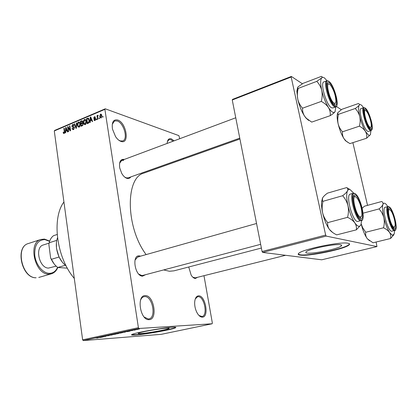 <?xml version="1.0" encoding="UTF-8"?>
<svg xmlns="http://www.w3.org/2000/svg" width="417" height="417" viewBox="0 0 417 417"><rect width="100%" height="100%" fill="white"/><g stroke="black" fill="none" stroke-linecap="round" stroke-linejoin="round"><path stroke-width="0.63" d="M202.339 317.149C200.488 317.144 198.742 315.726 197.105 312.886C195.328 309.503 194.52 305.901 194.682 302.096C195.057 298.098 196.376 296.007 198.628 295.835C205.482 295.356 209.35 317.248 202.339 317.149M199.003 315.502L202.026 316.513C208.13 315.648 204.294 296.206 198.148 296.68L197.569 296.748L195.276 298.937M167.144 143.427C167.436 139.7 168.822 138.168 171.304 138.83L174.071 140.837M173.102 141.201L170.855 139.679L169.057 139.638L167.363 141.665M121.055 141.431C119.116 140.784 117.281 139.174 115.545 136.609L112.465 129.046C111.626 122.191 113.361 119.179 117.683 120.002C126.387 122.582 129.922 144.584 121.055 141.431M118.756 140.18L120.336 140.946L122.723 140.936C128.394 139.247 123.844 122.838 117.198 120.961L114.592 120.935L112.262 124.24M149.088 319.657C140.169 320.678 136.203 294.913 145.309 295.643C154.003 295.116 157.954 319.709 149.088 319.657M144.173 317.04L148.306 319L148.932 318.916C156.594 317.702 152.523 296.065 144.788 296.596L143.917 296.701C142.374 297.113 141.217 298.374 140.451 300.48M340.6 244.769C335.539 243.46 308.632 248.991 306.156 251.816C305.447 252.447 305.77 252.858 307.12 253.056C312.823 254.13 338.343 248.881 341.273 245.983C341.956 245.399 341.731 244.993 340.6 244.769M348.127 243.267C341.096 241.318 302.132 249.324 298.713 253.338C297.696 254.25 298.191 254.844 300.193 255.115C308.533 256.575 344.656 249.147 348.998 244.987C349.967 244.164 349.675 243.585 348.127 243.267M298.197 254.068L300.125 254.792C308.465 256.257 344.588 248.824 348.925 244.654L349.482 243.882M141.102 333.564C138.668 333.741 137.761 333.636 138.371 333.256C139.836 332.13 159.638 328.549 166.56 328.163C168.776 328.017 169.573 328.132 168.948 328.502C167.238 329.654 148.384 333.079 141.102 333.564M172.252 327.267C162.458 327.793 133.81 332.974 131.793 334.564C130.912 335.117 132.252 335.258 135.806 334.992C146.331 334.262 173.039 329.409 175.567 327.752C176.464 327.236 175.359 327.074 172.252 327.267M131.6 334.695L135.76 334.7C146.284 333.975 172.992 329.122 175.515 327.46L175.729 327.314M130.782 176.928C129.906 178.252 128.707 178.752 127.185 178.419C125.194 177.871 123.385 176.203 121.743 173.409L119.726 167.947C118.96 161.838 120.445 158.981 124.188 159.393L124.329 159.435M123.693 160.347L121.769 160.389L119.575 163.287M124.662 177.053L126.455 177.903L128.212 177.84L239.765 138.152M197.564 277.3L195.354 278.483C193.895 278.363 192.492 277.237 191.153 275.105L188.739 266.995M192.763 277.159L195.265 277.873L285.593 255.293M145.517 274.709L142.567 276.153C134.853 276.315 131.511 254.657 139.377 255.897L140.529 256.168M138.861 256.851L137.756 256.95L135.019 260.083M138.793 274.125L141.801 275.538L142.729 275.444L260.651 244.326M261.386 248.052L174.009 270.831L169.479 271.264L163.652 269.924M212.128 323.769L139.017 328.476L83.254 340.585L161.301 334.33L212.128 323.769L212.352 323.045L203.981 275.694M183.36 159.091L183.214 158.272M179.753 138.715L178.877 135.624L105.251 108.806L104.881 109.353L54.288 130.948L54.7 130.406L105.251 108.806M101.044 117.964L100.648 118.027L99.694 116.51L100.466 114.159L100.857 114.096L101.811 115.572L101.044 117.964M97.906 119.21L97.526 119.371L96.979 115.707L97.354 115.551L97.442 116.135L97.99 115.264L98.157 115.905L97.578 116.536L97.906 119.21M94.951 120.523L94.534 120.596L93.851 119.736L94.221 119.512L94.899 119.992L95.175 118.918L94.315 118.855L93.674 118.147L94.367 116.75L94.789 116.677L95.394 117.422L95.029 117.646L94.456 117.26L94.039 117.912L95.107 118.204L95.686 118.96L94.951 120.523M88.268 123.265L87.179 123.724L86.444 118.73L88.159 118.141L89.306 120.143C89.608 121.519 89.264 122.562 88.268 123.265M82.243 125.798L81.101 126.278L80.382 121.311L82.029 120.721L82.717 121.644L82.472 122.853L83.155 123.865L82.243 125.798M76.363 128.269L76.009 128.42L74.226 123.932L74.601 123.771L76.082 127.774L76.415 122.999L76.801 122.838L76.363 128.269M68.649 131.511L68.289 131.663L67.601 126.747L67.981 126.586L70.051 129.89L69.498 125.944L69.853 125.788L70.551 130.714L70.165 130.875L68.096 127.576L68.649 131.511M63.514 133.372L63.139 132.283L63.488 132.069L63.905 132.929L64.39 132.371L63.879 128.332L64.239 128.181L64.698 131.506L64.119 133.487L63.514 133.372L64.02 133.518M83.254 340.585L82.634 339.834L138.408 327.673L104.881 109.353M82.634 339.834L54.288 130.948M65.651 132.773L65.276 132.929L65.677 127.566L66.053 127.409L67.882 131.835L67.507 131.996L66.991 130.657L65.756 131.178L65.651 132.773M73.46 129.557L72.944 129.651L72.026 128.394L72.376 128.181L73.048 129.03L73.408 128.968L74.023 127.81L73.538 127.258L72.631 127.253L71.839 126.309L72.673 124.521L73.157 124.438L73.971 125.533L73.621 125.752L72.766 125.095L72.204 126.174L72.386 126.627L73.668 126.705L74.382 127.649L73.46 129.557M78.01 126.82L77.406 125.272C77.129 123.901 77.473 122.838 78.443 122.066L78.928 121.988L80.22 124.016L80.111 125.955L79.173 127.154L78.01 126.82L79.136 127.169M84.046 124.276L83.436 122.723C83.15 121.347 83.499 120.273 84.479 119.502L84.974 119.418L86.283 121.456L86.173 123.401L85.224 124.61L84.046 124.276L85.162 124.636M90.286 122.416L89.895 122.582L90.286 117.099L90.682 116.932L92.621 121.43L92.23 121.597L91.683 120.237L90.385 120.784L90.286 122.416M96.822 119.663L96.447 119.825L96.337 119.106L96.718 118.944L96.822 119.663M99.428 118.574L99.048 118.73L98.938 118.011L99.319 117.849L99.428 118.574M103.025 117.057L102.645 117.219L102.535 116.494L102.916 116.338L103.025 117.057M137.574 329.446L136.677 329.566L137.574 329.446M134.712 330.066L133.815 330.186L134.712 330.066M127.534 331.619L124.944 331.677L130.099 331.062L127.534 331.619M120.315 333.11L118.496 333.068L122.661 332.604L120.305 333.074M113.69 334.549L111.23 334.684L115.17 334.048L115.983 334.09L113.679 334.507M109.118 335.612L104.933 336.045L109.108 335.549M100.528 337.468L97.802 337.567L102.973 336.941L100.528 337.468M98.037 337.978L95.827 337.994L98.031 337.937M103.812 336.759L99.924 337.108L104.813 336.441L102.405 336.571L105.897 336.305L101.018 336.967L103.812 336.759M112.267 334.924L107.221 335.523L111.641 335.002L110.057 334.908L112.267 334.924M118.709 333.532L114.013 334.048L118.939 333.334L116.26 333.829L117.458 333.803M125.319 332.099L120.695 332.599L125.308 332.036M132.684 330.509L129.635 330.817L132.684 330.509M135.906 329.805L133.033 330.061L135.906 329.805M139.382 329.06L136.354 329.362L139.351 328.883M262.637 252.431L321.736 259.801L376.952 246.572L326.209 236.095L262.637 252.431L262.058 251.487L325.661 235.089L291.181 77.036L232.259 99.991L232.509 99.392L291.363 76.436L291.181 77.036M262.058 251.487L232.259 99.991M341.299 109.718L336.368 106.434M302.382 83.781L291.363 76.436M376.952 246.572L376.113 242.022M367.539 205.362L352.876 142.656M325.661 235.089L326.209 236.095M146.127 254.594C125.538 227.213 125.303 177.319 143.969 173.071L239.931 139.002M138.408 327.673L139.017 328.476M74.299 278.441C56.467 257.685 51.52 218.409 63.926 201.974M98.892 337.478L100.638 337.244L98.892 337.478M112.246 334.486L115.426 334.163L112.236 334.434M114.821 333.934L117.114 333.569L114.811 333.876M117.464 333.741L118.694 333.47M118.902 333.042L122.077 332.719L118.892 332.99M121.509 332.479L125.46 331.984L121.503 332.422M126.007 331.593L127.764 331.359L126.007 331.593M137.188 329.206L139.32 329.003L137.183 329.159M63.556 132.403L63.139 132.283M64.583 133.059L64.056 132.903M64.744 132.476L64.39 132.371M64.275 128.452L63.879 128.332M66.183 127.722L65.677 127.566M67.45 130.792L66.991 130.657M65.928 128.983L65.792 130.552L66.788 130.135L65.964 127.988L65.928 128.983M66.637 130.808L65.792 130.552M66.339 128.102L65.964 127.988M67.231 130.266L66.788 130.135M68.2 126.935L67.601 126.747M70.452 130.01L70.051 129.89M69.894 126.064L69.498 125.944M68.722 127.769L68.096 127.576M72.48 128.535L72.026 128.394M74.012 129.15L73.408 128.968M74.408 127.93L74.023 127.81M73.96 127.388L73.856 127.096M72.266 126.445L71.839 126.309M73.746 124.86L72.673 124.521M74.716 124.089L74.226 123.932M76.394 127.873L76.082 127.774M76.775 123.114L76.415 122.999M77.823 125.402L77.406 125.272M79.663 122.462L78.443 122.066M78.526 122.645L77.77 125.126L78.735 126.632L79.089 126.575L79.85 124.157L79.532 123.104L78.526 122.645M80.059 123.27L79.532 123.104M80.252 124.287L79.85 124.157M79.694 126.768L79.089 126.575M81.206 121.576L80.382 121.311M82.571 121.165L81.523 120.826M80.835 121.733L81.049 123.218L82.118 122.713L82.363 121.884L81.982 121.326L80.835 121.733M81.878 123.484L81.049 123.218M82.738 122.004L82.363 121.884M82.488 122.833L82.118 122.713M81.133 123.797L81.388 125.538L82.54 124.991L82.785 124.021L82.326 123.38L81.133 123.797M82.222 125.804L81.388 125.538M83.181 124.151L82.785 124.021M82.999 125.136L82.54 124.991M82.811 125.418L82.165 125.209M83.853 122.859L83.436 122.723M85.735 119.914L84.479 119.502M84.568 120.08L83.807 122.577L84.776 124.089L85.136 124.031L85.907 121.597L85.584 120.534L84.568 120.08M86.116 120.711L85.584 120.534M86.314 121.728L85.907 121.597M85.746 124.224L85.136 124.031M87.257 119.007L86.444 118.73M88.472 118.261L88.086 118.131M86.898 119.158L87.461 122.984L88.962 121.576L88.93 120.294L88.102 118.751L86.898 119.158M88.295 123.255L87.461 122.984M89.035 119.064L88.253 118.803M89.342 120.43L88.93 120.294M89.327 121.696L88.962 121.576M88.8 122.916L88.133 122.702M90.833 117.281L90.286 117.099M92.178 120.404L91.683 120.237M90.557 118.543L90.426 120.143L91.469 119.705L90.588 117.521L90.557 118.543M91.25 120.419L90.426 120.143M90.995 117.657L90.588 117.521M91.948 119.867L91.469 119.705M94.419 119.924L93.851 119.736M95.42 120.164L94.899 119.992M95.707 119.34L95.321 119.21M93.674 118.147L95.623 118.809L95.696 119.095L95.175 118.918M95.623 118.809L94.206 118.162M95.269 117.057L94.367 116.75M96.76 119.252L96.337 119.106M97.401 115.858L96.979 115.707M98.183 115.426L97.797 115.29M99.366 118.157L98.938 118.011M100.132 116.661L99.694 116.51M101.456 114.508L100.466 114.159M100.533 114.691L100.075 116.343L100.737 117.469L101.435 115.77L100.533 114.691M101.852 115.916L101.435 115.77M101.493 117.61L100.971 117.432M102.963 116.645L102.535 116.494M168.963 328.163L169.015 328.46M62.341 262.241L59.016 257.018L56.504 248.532L56.394 242.892M57.499 237.779C56.368 240.849 56.05 244.367 56.545 248.334C57.796 256.064 60.991 261.907 66.121 265.848M56.754 240.359L49.18 242.783L48.878 244.524L50.608 257.909L51.322 259.348C53.032 262.856 55.19 265.566 57.796 267.485L67.361 268.162M59.016 257.018L51.322 259.348M57.165 234.495L53.626 235.647C51.494 237.143 50.014 239.525 49.18 242.783M65.349 265.269L57.796 267.485M54.007 263.742L50.608 257.909M369.921 127.206C370.666 127.67 371.104 127.263 371.234 125.981C371.646 122.655 368.774 113.711 366.517 111.271L365.954 110.734C362.326 107.722 366.527 125.262 369.921 127.206M370.697 127.336L369.921 128.426L370.697 127.336M364.041 110.098L365.005 110.255L364.041 110.098M370.426 134.649L369.608 135.4L368.456 135.103L365.464 131.454C366.626 133.612 367.002 135.874 366.6 138.236L370.426 134.649L370.895 130.662M370.28 128.712L369.509 127.988C366.877 125.121 363.504 114.623 363.963 110.703C364.119 109.092 364.666 108.608 365.594 109.249C369.571 111.777 374.419 131.803 370.28 128.712M367.533 131.24L368.466 131.454L371.104 130.594L370.176 130.375C366.282 128.332 360.528 107.987 363.733 107.628L361.106 108.535C357.864 108.91 363.598 129.213 367.533 131.24M347.788 142.327L345.427 140.654L349.91 143.61L366.6 138.236M345.959 140.925L343.884 138.522C342.67 136.427 342.221 134.18 342.524 131.788L359.402 126.169C362.065 127.576 364.088 129.338 365.464 131.454C363.103 127.326 361.195 122.337 359.741 116.484C360.382 119.648 360.272 122.879 359.402 126.169M342.524 131.788C340.402 129.525 338.938 126.877 338.135 123.833C337.52 120.716 337.64 117.547 338.484 114.315L355.211 108.509C357.385 110.74 358.891 113.398 359.741 116.484C358.438 110.75 358.255 106.976 359.188 105.167C358.557 106.069 357.233 107.185 355.211 108.509M338.484 114.315L337.796 113.893L337.89 112.595L341.919 109.296L358.323 103.557C359.334 103.791 359.621 104.328 359.188 105.167C359.861 104.167 360.882 104.438 362.253 105.975L363.525 107.695M345.427 140.654L343.884 138.522C341.445 134.498 339.527 129.604 338.135 123.833C337.327 120.273 337.009 117.365 337.186 115.118L337.692 112.929M393.992 227.229L395.092 225.764C395.624 222.324 393.049 213.233 390.781 210.533L389.759 209.652C386.34 207.921 390.833 226.666 393.992 227.229M389.488 209.6L388.128 209.115L389.16 209.303M394.472 227.197L393.544 228.271L394.472 227.197M394.607 230.622L394.258 233.854L392.48 235.386L389.614 232.566C390.739 234.479 391.042 236.465 390.536 238.514L393.877 234.75M394.378 228.839L393.054 227.708C390.401 224.502 387.393 213.853 387.998 209.834C388.18 208.396 388.639 207.807 389.379 208.062C393.09 209.037 398.256 230.387 394.378 228.839M391.49 231.263L394.273 230.57C390.359 230.048 384.234 206.764 387.935 206.556L385.178 207.291C381.435 207.51 387.534 230.752 391.49 231.263M369.608 240.802L367.413 238.858L372.991 242.783L390.536 238.514M367.466 238.889L366.918 238.185C365.74 236.319 365.349 234.349 365.756 232.264L383.515 227.786C386.231 229.084 388.263 230.679 389.614 232.566C387.304 228.85 385.376 223.882 383.833 217.658C384.521 221.031 384.417 224.409 383.515 227.786M365.756 232.264L362.665 227.729L361.19 223.903C362.67 229.897 364.583 234.656 366.918 238.185L367.413 238.858M379.037 208.922C381.331 211.44 382.931 214.354 383.833 217.658C382.431 211.497 382.123 207.108 382.91 204.492C382.353 205.821 381.065 207.296 379.037 208.922L363.045 213.186M362.196 208.229L364.474 206.196L381.701 201.51C382.858 202.214 383.259 203.209 382.91 204.492C383.65 202.631 384.891 202.761 386.637 204.888L387.805 206.587M329.685 84.385C324.973 80.523 329.534 100.424 333.986 103.03C335.143 103.734 335.784 103.088 335.914 101.086C335.596 95.274 333.814 89.989 330.561 85.224L329.685 84.385M327.053 83.754L328.638 83.864L327.053 83.754M335.299 103.114L334.455 104.459L334.064 104.5L334.455 104.459L335.299 103.114M308.695 120.466L306.057 118.147L304.572 116.14C303.06 113.669 302.388 111.021 302.57 108.185L321.298 101.409C324.416 103.062 326.824 105.136 328.518 107.638C329.972 110.187 330.545 112.861 330.238 115.655C332.568 114.149 334.153 112.866 334.987 111.808L335.232 111.391M311.603 122.035L306.38 118.308L304.572 116.14C301.554 111.412 299.286 105.772 297.764 99.23C297.113 95.701 297.264 92.089 298.223 88.399C297.384 88.201 297.347 87.674 298.124 86.809L303.133 83.327L321.278 76.415C322.242 76.54 322.388 77.02 321.716 77.854C322.414 77.109 323.342 77.161 324.509 78.01L327.017 80.726M329.3 82.702C334.486 86.069 339.746 108.686 334.382 104.74L333.173 103.588C330.108 100.09 326.626 89.801 326.907 85.052C327.053 82.514 327.851 81.727 329.3 82.702M326.813 80.783L323.9 81.883C319.844 82.55 326.297 105.021 331.312 107.675L332.73 107.987L335.659 106.955L334.252 106.632C329.279 103.953 322.805 81.43 326.813 80.783L328.695 81.19M302.57 108.185C300.235 105.657 298.635 102.671 297.764 99.23L296.868 91.313L298.223 88.399L316.764 81.378C319.156 83.864 320.814 86.856 321.736 90.359C322.43 93.95 322.284 97.635 321.298 101.409M335.852 106.872L334.987 111.808C333.579 113.497 331.421 112.105 328.518 107.638C325.588 102.77 323.331 97.01 321.736 90.359C320.339 83.859 320.334 79.689 321.716 77.854L316.764 81.378M311.728 122.103L330.238 115.655M296.868 91.313L297.582 87.612M355.607 196.798C351.13 194.593 356.05 216.069 360.241 216.887C361.164 217.121 361.721 216.329 361.899 214.51C361.862 208.662 360.298 203.235 357.213 198.231L355.607 196.798M353.366 196.35L354.492 196.146L355.112 196.506L354.492 196.146L353.366 196.35M361.132 216.72L360.121 218.075L359.616 218.07L360.121 218.075L361.132 216.72M332.604 232.467L329.347 229.334C327.976 227.218 327.428 224.987 327.71 222.636L347.554 217.335C350.744 218.847 353.173 220.702 354.846 222.907C356.259 225.144 356.749 227.458 356.316 229.85L360.7 225.154M356.316 229.85L336.728 234.86C333.631 233.437 331.218 231.659 329.493 229.532L329.347 229.329C326.428 225.112 324.176 219.571 322.586 212.701C321.877 208.907 322.028 205.112 323.024 201.307L322.398 200.525L322.555 197.955C323.456 196.49 325.098 194.89 327.481 193.144L346.663 187.587C347.799 188.317 348.086 189.386 347.512 190.793C348.127 189.558 348.987 189.151 350.098 189.579L353.725 193.196M355.19 194.984C360.085 196.35 365.735 220.676 360.663 218.727L358.568 216.871C355.565 212.957 352.631 202.745 353.11 197.898C353.324 195.568 354.017 194.593 355.19 194.984M353.34 193.259L350.259 194.129C345.443 194.588 352.261 220.775 357.426 221.531L360.538 220.713C355.425 219.947 348.576 193.697 353.34 193.259L354.414 193.311M323.024 201.307L342.659 195.724C345.208 198.586 346.98 201.911 347.971 205.701C348.721 209.569 348.581 213.447 347.554 217.335M361.612 220.593L360.955 224.601C359.72 227.338 357.682 226.77 354.846 222.907C351.969 218.576 349.681 212.837 347.971 205.701C346.454 198.648 346.303 193.676 347.512 190.793C346.709 192.253 345.094 193.895 342.659 195.724M349.451 189.203L346.663 187.587M327.71 222.636C325.229 219.733 323.519 216.423 322.586 212.701C321.7 208.573 321.361 205.018 321.564 202.037L322.482 198.091M49.117 243.111L43.311 244.967C34.486 247.041 39.208 268.261 48.502 268.084L56.18 266.15M64.734 131.808L64.348 131.694M66.725 129.035L66.303 128.91M74.205 127.091L73.001 126.716M76.462 127.029L76.129 126.924M83.009 123.333L81.737 122.926M88.894 118.762L87.487 118.287M91.406 118.616L90.953 118.459M95.54 118.485L94.664 118.188M370.536 129.765C375.107 133.159 369.743 111.021 365.344 108.206C360.569 104.187 366.09 127.263 370.536 129.765M394.649 229.965C398.933 231.649 393.221 208.052 389.113 206.952C384.61 204.606 390.51 229.272 394.649 229.965M329.029 81.523C322.826 76.374 328.815 102.566 334.653 105.934C340.585 110.265 334.773 85.271 329.029 81.523M354.898 193.717C349.003 190.731 355.466 219.003 360.96 220.014C366.569 222.131 360.314 195.255 354.898 193.717M36.117 277.774L36.029 277.79C21.741 278.28 14.725 246.916 28.366 243.528C14.976 246.728 22.044 278.316 36.117 277.774M49.602 241.339L44.854 239.593C37.707 239.9 34.35 245.201 34.783 255.496C35.878 264.738 42.769 273.151 49.17 273.317C52.969 273.333 55.779 271.342 57.593 267.339M57.812 267.495C56.436 270.789 54.299 272.895 51.406 273.802L48.763 274.115C34.819 274.574 27.605 242.595 40.85 239.462L28.366 243.528M175.515 327.46L175.567 327.752M168.948 328.502L168.89 328.148M348.925 244.654L348.998 244.987M341.023 244.873L341.273 245.983M63.905 132.929L64.546 133.117M73.048 129.03L73.887 129.286M73.767 127.331L74.362 127.513M73.256 125.079L73.924 125.288M72.631 126.716L74.273 127.227M73.621 126.7L73.913 126.794M78.928 121.988L79.261 122.098M79.131 122.671L79.934 122.926M78.735 126.632L79.569 126.898M82.086 121.357L82.702 121.561M82.462 123.427L83.108 123.635M84.974 119.418L85.323 119.538M85.188 120.112L85.996 120.377M84.776 124.089L85.615 124.36M94.643 120.039L95.331 120.268M94.805 117.26L95.352 117.448M94.284 118.183L95.602 118.631M95.107 118.204L95.378 118.298M100.857 114.096L101.133 114.195M100.94 114.711L101.67 114.967M100.737 117.469L101.414 117.703M371.104 130.594C372.767 129.327 372.657 125.465 370.776 119.007M370.192 117.172C368.638 112.705 367.007 109.681 365.302 108.097M365.042 107.904L363.733 107.628M337.186 115.118L337.796 113.893M394.732 230.591C398.808 229.986 393.294 208.714 388.967 206.712M388.675 206.587L387.935 206.556M235.756 117.782L120.414 160.894M306.057 118.147L306.38 118.308M335.659 106.955C340.011 106.132 334.257 85.344 328.977 81.398M137.756 256.95L256.554 223.486M361.247 220.739C366.324 220.228 360.361 195.828 354.737 193.441M321.564 202.037L322.398 200.525M49.696 241.083L44.478 239.097M51.406 273.802L38.786 277.451M44.405 239.087L40.85 239.462"/></g></svg>
